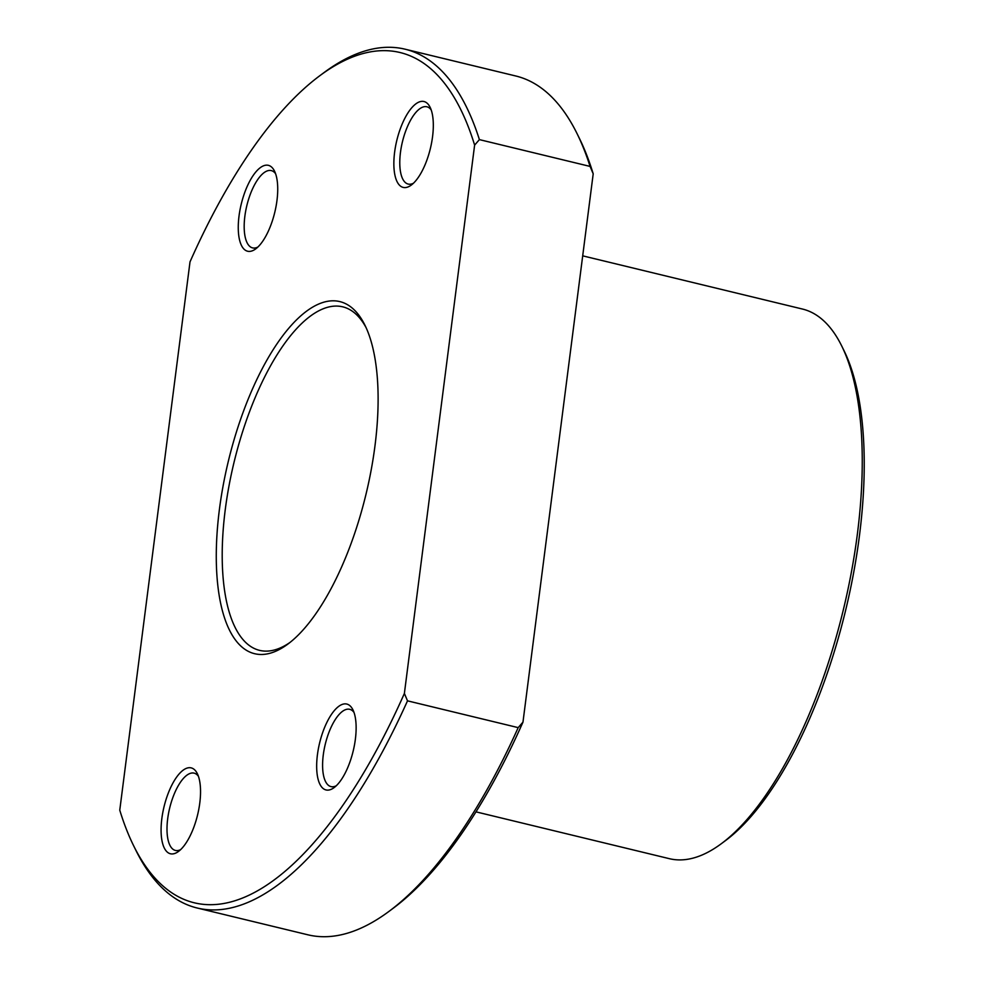 <?xml version="1.0" encoding="UTF-8"?>
<svg xmlns="http://www.w3.org/2000/svg" width="984" height="984" viewBox="0 0 984 984"><rect width="100%" height="100%" fill="white"/><g stroke="black" fill="none" stroke-linecap="round" stroke-linejoin="round"><path stroke-width="1.48" d="M475.973 811.849L669.415 858.688A282.752 110.479 -76.4 0 0 701.161 855.379A282.752 110.479 -76.4 0 0 721.284 843.731A282.752 110.479 -76.4 0 0 843.325 609.859A282.752 110.479 -76.4 0 0 841.763 346.073A282.752 110.479 -76.4 0 0 802.477 309.05L582.7 255.84M721.284 843.731L725.466 840.631A278.337 108.757 -76.4 0 0 845.6 610.412A278.337 108.757 -76.4 0 0 844.063 350.747L841.763 346.073M366.122 327.709A176.726 69.052 -76.4 0 0 342.727 306.836A176.726 69.052 -76.4 0 0 322.887 308.902A176.726 69.052 -76.4 0 0 228.952 486.121A176.726 69.052 -76.4 0 0 259.567 650.362A176.726 69.052 -76.4 0 0 279.407 648.296A176.726 69.052 -76.4 0 0 289.911 642.503M274.917 651.58A181.142 70.774 -76.4 0 0 287.808 644.126A181.142 70.774 -76.4 0 0 365.987 494.3A181.142 70.774 -76.4 0 0 364.99 325.31A181.142 70.774 -76.4 0 0 319.48 303.712A181.142 70.774 -76.4 0 0 219.395 509.552A181.142 70.774 -76.4 0 0 274.917 651.58M354.019 712.465A39.766 15.535 -76.4 0 0 349.714 709.316A39.766 15.535 -76.4 0 0 336.048 718.394A39.766 15.535 -76.4 0 0 322.801 759.636A39.766 15.535 -76.4 0 0 330.993 786.61A39.766 15.535 -76.4 0 0 336.27 785.773M341.177 779.857A44.182 17.257 -76.4 0 0 352.936 709.845A44.182 17.257 -76.4 0 0 331.62 714.15A44.182 17.257 -76.4 0 0 316.7 768.602A44.182 17.257 -76.4 0 0 334.105 787.606A44.182 17.257 -76.4 0 0 341.177 779.857M198.424 776.29A39.766 15.535 -76.4 0 0 197.538 775.22A39.766 15.535 -76.4 0 0 194.119 773.141A39.766 15.535 -76.4 0 0 170.933 803.375A39.766 15.535 -76.4 0 0 171.979 848.356A39.766 15.535 -76.4 0 0 175.398 850.434A39.766 15.535 -76.4 0 0 180.675 849.598M166.616 851.455A44.182 17.257 -76.4 0 0 178.51 851.431A44.182 17.257 -76.4 0 0 197.587 814.887A44.182 17.257 -76.4 0 0 197.341 773.67A44.182 17.257 -76.4 0 0 195.004 770.201A44.182 17.257 -76.4 0 0 167.095 796.351A44.182 17.257 -76.4 0 0 166.616 851.455M431.201 109.925A39.766 15.535 -76.4 0 0 430.316 108.855A39.766 15.535 -76.4 0 0 426.896 106.776A39.766 15.535 -76.4 0 0 403.711 137.022A39.766 15.535 -76.4 0 0 404.768 181.991A39.766 15.535 -76.4 0 0 408.188 184.07A39.766 15.535 -76.4 0 0 413.452 183.233M399.393 185.103A44.182 17.257 -76.4 0 0 411.3 185.066A44.182 17.257 -76.4 0 0 430.365 148.523A44.182 17.257 -76.4 0 0 430.119 107.305A44.182 17.257 -76.4 0 0 427.782 103.837A44.182 17.257 -76.4 0 0 399.873 129.999A44.182 17.257 -76.4 0 0 399.393 185.103M275.606 173.75A39.766 15.535 -76.4 0 0 271.301 170.601A39.766 15.535 -76.4 0 0 257.648 179.678A39.766 15.535 -76.4 0 0 244.389 220.92A39.766 15.535 -76.4 0 0 252.593 247.894A39.766 15.535 -76.4 0 0 257.857 247.058M253.208 175.435A44.182 17.257 -76.4 0 0 238.3 229.887A44.182 17.257 -76.4 0 0 255.705 248.891A44.182 17.257 -76.4 0 0 262.777 241.142A44.182 17.257 -76.4 0 0 274.524 171.13A44.182 17.257 -76.4 0 0 253.208 175.435M474.62 145.115A437.388 170.896 -76.4 0 0 319.874 75.67A437.388 170.896 -76.4 0 0 190.01 261.867L119.765 810.176A437.388 170.896 -76.4 0 0 133.504 845.49A437.388 170.896 -76.4 0 0 404.387 693.425L474.62 145.115L479.405 139.617A441.804 172.63 -76.4 0 0 405.101 49.2A441.804 172.63 -76.4 0 0 324.056 72.558L319.874 75.67M590.08 166.419L593.204 173.824A437.388 170.896 -76.4 0 0 579.465 138.51L577.165 133.836A441.804 172.63 -76.4 0 1 590.08 166.419L479.405 139.617M577.165 133.836A441.804 172.63 -76.4 0 0 515.776 75.989L405.101 49.2M133.504 845.49L135.804 850.164A441.804 172.63 -76.4 0 0 197.194 908.011A441.804 172.63 -76.4 0 0 407.511 700.842L404.387 693.425M197.194 908.011L307.869 934.8A441.804 172.63 -76.4 0 0 388.914 911.442L393.096 908.33A437.388 170.896 -76.4 0 0 522.971 722.133L593.204 173.824M388.914 911.442A441.804 172.63 -76.4 0 0 518.187 727.631L407.511 700.842M518.187 727.631L522.971 722.133"/></g></svg>
